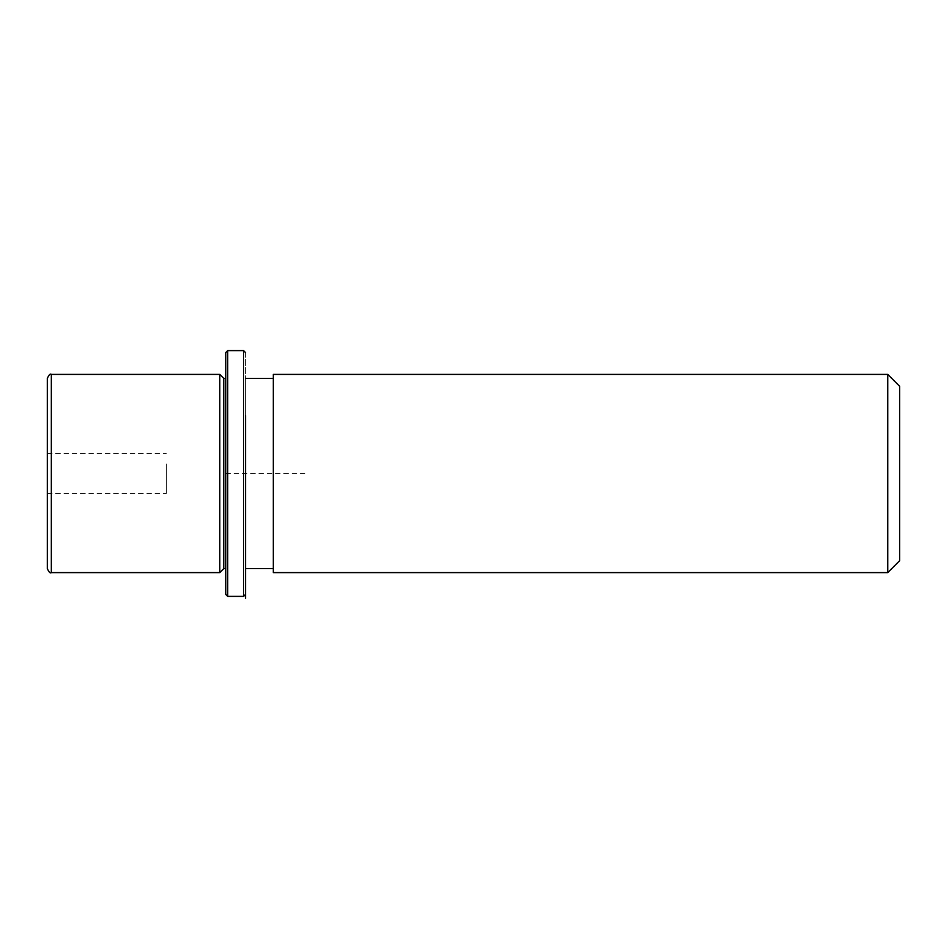 <?xml version="1.0" encoding="UTF-8"?>
<svg xmlns="http://www.w3.org/2000/svg" width="947" height="947" viewBox="0 0 947 947"><rect width="100%" height="100%" fill="white"/><g stroke="black" fill="none" stroke-linecap="round" stroke-linejoin="round"><path stroke-width="0.71" stroke-dasharray="4.74 3.55" d="M166.281 463.9L166.281 493.529L166.281 463.9M219.787 374.396L219.787 572.604M223.752 378.362L223.752 568.638M225.741 519.11L225.741 378.362L225.741 519.11M245.557 519.11L245.557 378.362L245.557 519.11M273.304 519.11L273.304 378.362L273.304 519.11M273.304 374.396L273.304 572.604M887.753 374.396L887.753 572.604M899.65 386.293L899.65 560.707M47.35 463.9L47.35 493.529L47.35 463.9M47.35 378.362L47.35 568.638M225.741 352.592L225.741 594.408M227.718 350.615L227.718 596.385M245.557 352.592L245.557 594.408L245.557 352.592M243.58 350.615L243.58 596.385M305.017 473.5L225.741 473.5L225.741 552.788M51.316 374.396L51.316 572.604M47.35 453.471L166.281 453.471M47.35 493.529L166.281 493.529"/><path stroke-width="1.42" d="M225.741 568.638L223.752 568.638L219.787 572.604L219.787 374.396L51.316 374.396C50.345 373.39 49.031 374.704 47.35 378.362L47.35 568.638C49.031 572.296 50.345 573.61 51.316 572.604L51.316 374.396M223.752 568.638L223.752 378.362L219.787 374.396M273.304 425.984L273.304 374.396L887.753 374.396L887.753 572.604L273.304 572.604L273.304 425.984M887.753 572.604L899.65 560.707L899.65 386.293L887.753 374.396M225.741 594.408L225.741 352.592L227.718 350.615L227.718 596.385L225.741 594.408M245.557 415.532L245.557 598.374L245.557 415.532M245.557 594.408L243.58 596.385L243.58 350.615L227.718 350.615M225.741 378.362L223.752 378.362M273.304 568.638L245.557 568.638M273.304 378.362L245.557 378.362M219.787 572.604L51.316 572.604M243.58 596.385L227.718 596.385M245.557 352.592L243.58 350.615"/></g></svg>
